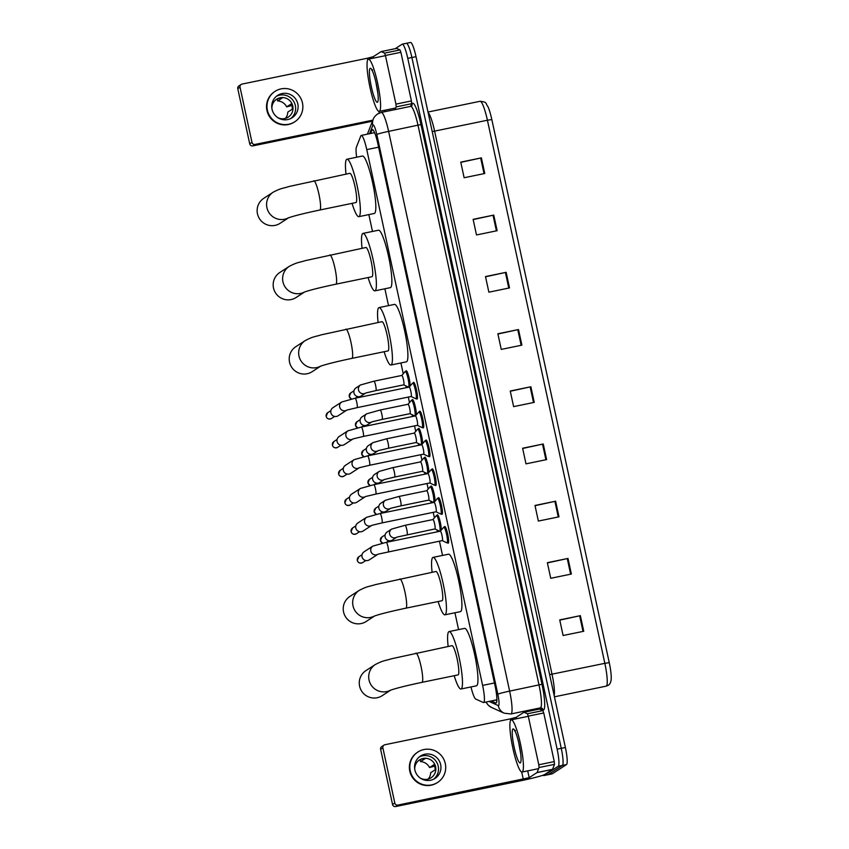 <?xml version="1.0" encoding="UTF-8"?>
<svg xmlns="http://www.w3.org/2000/svg" width="849" height="849" viewBox="0 0 849 849"><rect width="100%" height="100%" fill="white"/><g stroke="black" fill="none" stroke-linecap="round" stroke-linejoin="round"><path stroke-width="1.27" d="M437.044 515.439A8.532 1.337 78.3 0 1 437.309 514.855A8.532 1.337 78.3 0 1 437.394 514.823A8.532 1.337 78.3 0 1 439.888 520.596A8.532 1.337 78.3 0 1 441.268 530.094M437.415 498.543A8.002 1.252 78.3 0 1 437.479 498.469L434.083 502.375A4.797 0.753 78.3 0 1 434.126 502.364A8.532 1.337 78.3 0 1 434.041 502.29M430.814 486.615A8.532 1.337 78.3 0 1 431.08 486.031A8.532 1.337 78.3 0 1 431.154 485.999A8.532 1.337 78.3 0 1 433.659 491.773A8.532 1.337 78.3 0 1 435.038 501.281M431.186 469.73A8.002 1.252 78.3 0 1 431.239 469.646L427.854 473.551A8.532 1.337 78.3 0 1 427.811 473.466M424.585 457.802A8.532 1.337 78.3 0 1 424.85 457.218A8.532 1.337 78.3 0 1 424.924 457.187A8.532 1.337 78.3 0 1 427.429 462.96A8.532 1.337 78.3 0 1 428.809 472.458M424.956 440.907A8.002 1.252 78.3 0 1 425.009 440.833L421.624 444.738A8.532 1.337 78.3 0 1 421.582 444.643M418.345 428.978A8.532 1.337 78.3 0 1 418.621 428.395A8.532 1.337 78.3 0 1 418.695 428.363A8.532 1.337 78.3 0 1 421.2 434.136A8.532 1.337 78.3 0 1 422.579 443.634M418.727 412.094A8.002 1.252 78.3 0 1 418.78 412.009L415.394 415.914A4.797 0.753 78.3 0 1 415.437 415.904A8.532 1.337 78.3 0 1 415.352 415.83M412.115 400.166A8.532 1.337 78.3 0 1 412.391 399.582A8.532 1.337 78.3 0 1 412.465 399.55A8.532 1.337 78.3 0 1 414.97 405.313A8.532 1.337 78.3 0 1 416.339 414.821M412.497 383.27A8.002 1.252 78.3 0 1 412.55 383.186A8.002 1.252 78.3 0 1 412.614 383.132A8.002 1.252 78.3 0 1 412.688 383.101A8.002 1.252 78.3 0 1 415.479 390.444A8.002 1.252 78.3 0 1 415.989 398.743A8.002 1.252 78.3 0 1 415.914 398.775A8.002 1.252 78.3 0 1 415.755 398.743L411.096 396.494A4.797 0.753 78.3 0 0 411.139 396.483A4.797 0.753 78.3 0 0 411.181 396.472A4.797 0.753 78.3 0 0 410.874 391.495A4.797 0.753 78.3 0 0 409.207 387.091A4.797 0.753 78.3 0 0 409.165 387.102A8.532 1.337 78.3 0 1 409.122 387.006M405.886 371.342A8.532 1.337 78.3 0 1 406.162 370.758A8.532 1.337 78.3 0 1 406.236 370.726A8.532 1.337 78.3 0 1 408.73 376.5A8.532 1.337 78.3 0 1 410.109 385.998M438.19 498.267A8.532 1.337 78.3 0 1 438.455 497.684A8.532 1.337 78.3 0 1 438.53 497.652A8.532 1.337 78.3 0 1 441.512 505.473A8.532 1.337 78.3 0 1 442.053 514.324A8.532 1.337 78.3 0 1 441.979 514.356A8.532 1.337 78.3 0 1 441.416 513.932M431.95 469.444A8.532 1.337 78.3 0 1 432.226 468.86A8.532 1.337 78.3 0 1 432.3 468.828A8.532 1.337 78.3 0 1 435.282 476.66A8.532 1.337 78.3 0 1 435.824 485.511A8.532 1.337 78.3 0 1 435.749 485.543A8.532 1.337 78.3 0 1 435.187 485.108M425.72 440.62A8.532 1.337 78.3 0 1 425.996 440.037A8.532 1.337 78.3 0 1 426.071 440.005A8.532 1.337 78.3 0 1 429.042 447.837A8.532 1.337 78.3 0 1 429.594 456.688A8.532 1.337 78.3 0 1 429.52 456.72A8.532 1.337 78.3 0 1 428.957 456.295M419.491 411.807A8.532 1.337 78.3 0 1 419.767 411.224A8.532 1.337 78.3 0 1 419.841 411.192A8.532 1.337 78.3 0 1 422.813 419.024A8.532 1.337 78.3 0 1 423.364 427.864A8.532 1.337 78.3 0 1 423.29 427.896A8.532 1.337 78.3 0 1 422.728 427.472M444.42 527.08A8.532 1.337 78.3 0 1 444.685 526.497A8.532 1.337 78.3 0 1 444.759 526.465A8.532 1.337 78.3 0 1 447.741 534.297A8.532 1.337 78.3 0 1 448.283 543.148A8.532 1.337 78.3 0 1 448.208 543.18A8.532 1.337 78.3 0 1 447.646 542.744M413.261 382.984A8.532 1.337 78.3 0 1 413.527 382.4A8.532 1.337 78.3 0 1 413.612 382.368A8.532 1.337 78.3 0 1 416.583 390.2A8.532 1.337 78.3 0 1 417.135 399.051A8.532 1.337 78.3 0 1 417.05 399.083A8.532 1.337 78.3 0 1 416.488 398.648M470.993 686.937A15.993 2.505 -101.7 0 0 475.705 699.056L483.293 702.494A15.993 2.505 -101.7 0 0 483.59 702.537A15.993 2.505 -101.7 0 0 483.739 702.473A15.993 2.505 -101.7 0 0 482.614 685.408L366.768 149.615A15.993 2.505 -101.7 0 0 361.292 135.416A15.993 2.505 -101.7 0 0 360.804 135.957L356.389 147.195A15.993 2.505 -101.7 0 0 356.665 157.224M368.848 214.595L372.488 231.448M384.884 288.777L388.524 305.629M400.919 362.958L403.254 373.762M405.886 385.892L406.268 387.696M408.305 397.077L409.494 402.575M412.115 414.715L412.508 416.509M414.535 425.89L415.723 431.398M418.345 443.528L418.737 445.332M420.764 454.714L421.953 460.211M424.574 472.352L424.967 474.156M426.994 483.537L428.183 489.035M430.804 501.175L431.196 502.969M433.223 512.35L434.412 517.858M437.033 529.988L437.426 531.792M439.453 541.174L442.541 555.426M454.937 612.755L458.577 629.608M491.274 700.956L495.763 702.993A15.993 2.505 -101.7 0 0 496.06 703.036A15.993 2.505 -101.7 0 0 496.209 702.972A15.993 2.505 -101.7 0 0 495.084 685.907L377.89 143.852A15.993 2.505 -101.7 0 0 372.403 129.653A15.993 2.505 -101.7 0 0 371.926 130.205L370.642 133.484M395.273 48.669L402.15 44.212A15.993 2.505 78.3 0 1 402.288 44.148A15.993 2.505 78.3 0 1 407.775 58.358L557.135 749.189A15.993 2.505 78.3 0 1 558.26 766.254L544.018 775.508A15.993 2.505 78.3 0 1 543.869 775.572A15.993 2.505 78.3 0 1 543.127 775.169M527.611 711.504L527.409 710.56M406.278 43.363A15.993 2.505 78.3 0 1 406.416 43.299L410.545 42.45A15.993 2.505 78.3 0 1 416.021 56.66L565.392 747.491A15.993 2.505 78.3 0 1 566.516 764.556L552.264 773.81L548.146 774.659A15.993 2.505 78.3 0 1 547.998 774.723A15.993 2.505 78.3 0 0 548.146 774.659L562.388 765.405L548.146 774.659L544.018 775.508M565.392 747.491L561.263 748.34A15.993 2.505 78.3 0 1 562.388 765.405A15.993 2.505 78.3 0 0 561.263 748.34L411.892 57.509L561.263 748.34L557.135 749.189M406.416 43.299A15.993 2.505 78.3 0 1 411.892 57.509A15.993 2.505 78.3 0 0 406.416 43.299L402.288 44.148M496.856 700.754L495.402 700.107M460.805 162.35L481.394 157.872L460.763 162.127L464.127 177.738L484.768 173.483L481.394 157.872M473.18 219.573L493.757 215.094L473.126 219.35L476.501 234.961L497.132 230.705L493.757 215.094M485.543 276.795L506.131 272.317L485.501 276.572L488.875 292.183L509.506 287.928L506.131 272.317M497.917 334.018L518.506 329.539L497.875 333.795L501.25 349.406L521.88 345.15L518.506 329.539M559.778 620.131L580.366 615.652L559.735 619.908L563.11 635.519L583.741 631.263L580.366 615.652M547.403 562.908L567.992 558.43L547.361 562.685L550.736 578.296L571.366 574.041L567.992 558.43M535.04 505.686L555.617 501.207L534.987 505.463L538.362 521.074L558.992 516.818L555.617 501.207M522.666 448.463L543.254 443.985L522.623 448.24L525.987 463.851L546.618 459.596L543.254 443.985M510.291 391.24L530.88 386.762L510.249 391.018L513.624 406.629L534.254 402.373L530.88 386.762M491.826 119.55L487.422 120.229A21.331 3.332 -101.7 0 0 480.109 101.286C487.984 102.113 485.288 103.674 487.857 106.465A17.489 2.738 78.3 0 1 491.826 119.55L609.253 662.644A17.489 2.738 78.3 0 1 611.216 678.33C611.11 681.949 610.081 684.294 608.117 685.345L606.154 686.151A21.331 3.332 -101.7 0 0 606.345 686.077A21.331 3.332 -101.7 0 0 604.838 663.324L609.253 662.644M552.264 773.81A15.993 2.505 78.3 0 1 552.126 773.864L543.869 775.572M511.024 719.92A26.659 4.171 78.3 0 1 511.268 719.825A26.659 4.171 78.3 0 1 520.564 744.297A26.659 4.171 78.3 0 1 522.273 771.943A26.659 4.171 78.3 0 1 522.029 772.049A26.659 4.171 78.3 0 1 512.732 747.576A26.659 4.171 78.3 0 1 511.024 719.92M518.697 742.567L520.681 753.679M520.32 762.89A17.383 2.717 78.3 0 1 514.207 747.523A17.383 2.717 78.3 0 1 512.987 728.973A17.383 2.717 78.3 0 1 513.603 729.036A17.383 2.717 78.3 0 1 519.312 745.39A17.383 2.717 78.3 0 1 520.543 762.657A17.383 2.717 78.3 0 1 520.32 762.89M514.95 730.267L514.6 730.798L515.47 730.618M528.269 716.142L527.409 713.776L524.045 712.258L539.465 709.053L542.882 710.592L543.742 712.948L528.269 716.142L538.786 764.779L554.259 761.585L554.503 764.355L552.55 769.332L544.655 774.5A21.331 1.284 -12.2 0 1 521.021 780.709L395.687 806.55A2.664 2.632 -123 0 1 392.546 804.481L394.796 803.016A2.664 2.632 57 0 0 397.937 805.085L529.182 777.695L537.077 772.516L539.03 767.538L538.786 764.779M543.742 712.948L554.259 761.585M539.518 709.064L523.992 712.247L516.128 717.352L510.228 718.901L384.894 744.743A2.664 2.632 57 0 0 382.878 747.873L380.628 749.338L392.546 804.481M380.628 749.338A2.664 2.632 -123 0 1 381.753 746.568L384.003 745.114M382.878 747.873L394.796 803.016M523.992 712.247L539.465 709.053M414.864 769.884A13.329 13.138 57 0 0 435.028 778.406A13.329 13.138 57 0 0 440.652 764.567A13.329 13.138 57 0 0 420.499 756.045A13.329 13.138 57 0 0 414.864 769.884M433.743 779.138A13.329 13.138 57 0 0 419.31 756.915M428.257 779.064A10.666 10.517 57 0 0 430.666 772.728L435.166 769.81A10.666 10.517 -123 0 0 434.041 764.609L429.541 767.528L434.667 766.148M420.637 778.3A10.666 10.517 57 0 0 435.601 766.7A10.666 10.517 57 0 0 414.747 769.236M417.888 752.023L417.443 752.31A18.126 17.871 57 0 0 409.78 771.136A18.126 17.871 57 0 0 437.193 782.714L437.638 782.428A18.126 17.871 57 0 0 445.301 763.601A18.126 17.871 57 0 0 417.888 752.023A18.126 17.871 57 0 0 410.226 770.839A18.126 17.871 57 0 0 437.638 782.428M429.541 767.528A10.666 10.517 57 0 0 420.52 761.585L425.02 758.666A10.666 10.517 -123 0 0 419.862 759.728L418.504 760.608M420.096 759.611L420.52 761.585M390.54 690.184A14.932 14.72 -123 0 1 369.039 680.017A14.932 14.72 -123 0 1 375.354 664.512L365.898 670.646A14.932 14.72 57 0 0 359.594 686.151A14.932 14.72 57 0 0 382.167 695.692L390.763 690.099M390.328 690.269L390.328 690.269C395.846 688.295 406.384 685.652 421.942 682.352L458.046 674.913A14.932 2.335 -101.7 0 0 458.184 674.849A14.932 2.335 -101.7 0 0 457.229 659.365A14.932 2.335 -101.7 0 0 452.018 645.664L391.41 658.803C384.565 660.989 383.907 660.119 375.354 664.512M448.145 646.46A29.322 4.585 78.3 0 1 448.845 631.677A29.322 4.585 78.3 0 1 449.11 631.56A29.322 4.585 78.3 0 1 459.341 658.484A29.322 4.585 78.3 0 1 461.219 688.9A29.322 4.585 78.3 0 1 460.954 689.006A29.322 4.585 78.3 0 1 454.183 675.708M449.11 631.56L464.583 628.377A29.322 4.585 78.3 0 1 474.814 655.29A29.322 4.585 78.3 0 1 476.692 685.705A29.322 4.585 78.3 0 1 476.427 685.822L460.954 689.006M374.505 616.003A14.932 14.72 -123 0 1 353.004 605.836A14.932 14.72 -123 0 1 359.307 590.331L349.862 596.465A14.932 14.72 57 0 0 343.558 611.97A14.932 14.72 57 0 0 366.131 621.51L374.727 615.918M374.292 616.087L374.282 616.087C379.811 614.114 390.349 611.471 405.907 608.171L442.011 600.731A14.932 2.335 -101.7 0 0 442.138 600.668A14.932 2.335 -101.7 0 0 441.183 585.184A14.932 2.335 -101.7 0 0 435.972 571.483L375.364 584.621C368.519 586.808 367.872 585.937 359.307 590.331M432.109 572.279A29.322 4.585 78.3 0 1 432.81 557.496A29.322 4.585 78.3 0 1 433.064 557.379A29.322 4.585 78.3 0 1 443.305 584.303A29.322 4.585 78.3 0 1 445.173 614.718A29.322 4.585 78.3 0 1 444.918 614.825A29.322 4.585 78.3 0 1 438.137 601.527M433.064 557.379L448.537 554.195A29.322 4.585 78.3 0 1 458.778 581.109A29.322 4.585 78.3 0 1 460.646 611.524A29.322 4.585 78.3 0 1 460.391 611.641L444.918 614.825M320.487 366.206A14.932 14.72 -123 0 1 298.986 356.028A14.932 14.72 -123 0 1 305.3 340.534L295.855 346.668A14.932 14.72 57 0 0 289.541 362.162A14.932 14.72 57 0 0 312.124 371.703L320.72 366.121M320.285 366.29L320.275 366.29C325.804 364.317 336.342 361.674 351.889 358.374L387.993 350.924A14.932 2.335 -101.7 0 0 388.131 350.87A14.932 2.335 -101.7 0 0 387.176 335.387A14.932 2.335 -101.7 0 0 381.965 321.675L321.357 334.814C314.512 337 313.854 336.13 305.3 340.534M378.102 322.482A29.322 4.585 78.3 0 1 378.792 307.688A29.322 4.585 78.3 0 1 379.057 307.582A29.322 4.585 78.3 0 1 389.288 334.495A29.322 4.585 78.3 0 1 391.166 364.911A29.322 4.585 78.3 0 1 390.901 365.028A29.322 4.585 78.3 0 1 384.13 351.719M379.057 307.582L394.53 304.388A29.322 4.585 78.3 0 1 404.761 331.312A29.322 4.585 78.3 0 1 406.639 361.727A29.322 4.585 78.3 0 1 406.374 361.833L390.901 365.028M304.451 292.024A14.932 14.72 -123 0 1 282.95 281.847A14.932 14.72 -123 0 1 289.265 266.353L279.82 272.487A14.932 14.72 57 0 0 273.505 287.981A14.932 14.72 57 0 0 296.078 297.521L304.685 291.939M304.239 292.109L304.239 292.109C309.758 290.135 320.306 287.493 335.854 284.192L371.958 276.742A14.932 2.335 -101.7 0 0 372.095 276.689A14.932 2.335 -101.7 0 0 371.14 261.205A14.932 2.335 -101.7 0 0 365.93 247.494L305.322 260.632C298.477 262.819 297.819 261.948 289.265 266.353M362.056 248.301A29.322 4.585 78.3 0 1 362.756 233.507A29.322 4.585 78.3 0 1 363.022 233.401A29.322 4.585 78.3 0 1 373.252 260.314A29.322 4.585 78.3 0 1 375.131 290.729A29.322 4.585 78.3 0 1 374.865 290.846A29.322 4.585 78.3 0 1 368.095 277.538M363.022 233.401L378.495 230.206A29.322 4.585 78.3 0 1 388.725 257.13A29.322 4.585 78.3 0 1 390.604 287.546A29.322 4.585 78.3 0 1 390.338 287.652L374.865 290.846M288.416 217.843A14.932 14.72 -123 0 1 266.915 207.665A14.932 14.72 -123 0 1 273.219 192.171L263.774 198.305A14.932 14.72 57 0 0 257.47 213.799A14.932 14.72 57 0 0 280.043 223.34L288.639 217.758M288.204 217.928L288.193 217.928C293.722 215.954 304.26 213.311 319.818 210.011L355.922 202.561A14.932 2.335 -101.7 0 0 356.049 202.508A14.932 2.335 -101.7 0 0 355.094 187.024A14.932 2.335 -101.7 0 0 349.894 173.313L289.276 186.451C282.441 188.637 281.783 187.767 273.219 192.171M346.021 174.119A29.322 4.585 78.3 0 1 346.721 159.325A29.322 4.585 78.3 0 1 346.986 159.219A29.322 4.585 78.3 0 1 357.217 186.133A29.322 4.585 78.3 0 1 359.095 216.548A29.322 4.585 78.3 0 1 358.83 216.665A29.322 4.585 78.3 0 1 352.048 203.357M346.986 159.219L362.459 156.025A29.322 4.585 78.3 0 1 372.69 182.949A29.322 4.585 78.3 0 1 374.568 213.364A29.322 4.585 78.3 0 1 374.303 213.47L358.83 216.665M443.645 527.367A8.002 1.252 78.3 0 1 443.709 527.282L440.313 531.198A4.797 0.753 78.3 0 1 440.355 531.187A4.797 0.753 78.3 0 1 442.032 535.592A4.797 0.753 78.3 0 1 442.34 540.569A4.797 0.753 78.3 0 1 442.297 540.59A4.797 0.753 78.3 0 1 442.255 540.59L378.07 554.153M443.709 527.282A8.002 1.252 78.3 0 1 443.772 527.229A8.002 1.252 78.3 0 1 443.836 527.197A8.002 1.252 78.3 0 1 446.627 534.541A8.002 1.252 78.3 0 1 447.136 542.84A8.002 1.252 78.3 0 1 447.073 542.872A8.002 1.252 78.3 0 1 446.914 542.84L442.255 540.59M377.805 554.333L369.273 559.873A4.797 4.733 -123 0 1 362.014 556.806A4.797 4.733 -123 0 1 364.041 551.829L372.849 546.109L386.306 542.331A4.797 0.753 78.3 0 1 387.887 546.3A4.797 0.753 78.3 0 1 388.29 551.712A4.797 0.753 78.3 0 1 388.248 551.733M380.034 513.528A4.797 0.753 78.3 0 1 380.076 513.518L434.126 502.364A4.797 0.753 78.3 0 1 435.802 506.768A4.797 0.753 78.3 0 1 436.11 511.745A4.797 0.753 78.3 0 1 436.068 511.767A4.797 0.753 78.3 0 1 436.025 511.767L440.684 514.027A8.002 1.252 78.3 0 0 440.843 514.048L442.329 513.741M437.479 498.469A8.002 1.252 78.3 0 1 437.532 498.416A8.002 1.252 78.3 0 1 437.606 498.384A8.002 1.252 78.3 0 1 440.398 505.728A8.002 1.252 78.3 0 1 440.907 514.016A8.002 1.252 78.3 0 1 440.843 514.048M371.575 525.51L363.043 531.049A4.797 4.733 -123 0 1 355.784 527.982A4.797 4.733 -123 0 1 357.811 523.005L366.619 517.285L380.076 513.518A4.797 0.753 78.3 0 1 381.657 517.476A4.797 0.753 78.3 0 1 382.061 522.899A4.797 0.753 78.3 0 1 382.018 522.91L371.841 525.34M427.854 473.562A4.797 0.753 78.3 0 1 427.896 473.551A4.797 0.753 78.3 0 1 429.573 477.955A4.797 0.753 78.3 0 1 429.881 482.932A4.797 0.753 78.3 0 1 429.838 482.943A4.797 0.753 78.3 0 1 429.785 482.943M431.239 469.646A8.002 1.252 78.3 0 1 431.303 469.593A8.002 1.252 78.3 0 1 431.377 469.561A8.002 1.252 78.3 0 1 434.168 476.905A8.002 1.252 78.3 0 1 434.677 485.204A8.002 1.252 78.3 0 1 434.603 485.225A8.002 1.252 78.3 0 1 434.455 485.204L429.796 482.954M365.346 496.686L356.813 502.237A4.797 4.733 -123 0 1 349.555 499.17A4.797 4.733 -123 0 1 351.582 494.182L360.379 488.472L373.847 484.694A4.797 0.753 78.3 0 1 375.428 488.663A4.797 0.753 78.3 0 1 375.82 494.076A4.797 0.753 78.3 0 1 375.778 494.097L365.611 496.516M421.624 444.749A4.797 0.753 78.3 0 1 421.666 444.727A4.797 0.753 78.3 0 1 423.343 449.132A4.797 0.753 78.3 0 1 423.651 454.109A4.797 0.753 78.3 0 1 423.609 454.13A4.797 0.753 78.3 0 1 423.555 454.13M425.009 440.833A8.002 1.252 78.3 0 1 425.073 440.769A8.002 1.252 78.3 0 1 425.147 440.748A8.002 1.252 78.3 0 1 427.938 448.081A8.002 1.252 78.3 0 1 428.448 456.38A8.002 1.252 78.3 0 1 428.374 456.412A8.002 1.252 78.3 0 1 428.225 456.38L423.566 454.141M359.116 467.873L350.584 473.413A4.797 4.733 -123 0 1 343.325 470.346A4.797 4.733 -123 0 1 345.352 465.369L354.15 459.649L367.617 455.871A4.797 0.753 78.3 0 1 369.188 459.84A4.797 0.753 78.3 0 1 369.591 465.252A4.797 0.753 78.3 0 1 369.548 465.273L359.382 467.703M352.813 439.082A4.797 4.733 -123 0 1 345.84 435.516A4.797 4.733 -123 0 1 347.92 430.836L361.377 427.058A4.797 0.753 78.3 0 1 361.377 427.058L415.437 415.904A4.797 0.753 78.3 0 1 417.114 420.308A4.797 0.753 78.3 0 1 417.421 425.285A4.797 0.753 78.3 0 1 417.379 425.307A4.797 0.753 78.3 0 1 417.326 425.307L421.985 427.567A8.002 1.252 78.3 0 0 422.144 427.588L423.63 427.28M418.78 412.009A8.002 1.252 78.3 0 1 418.844 411.956A8.002 1.252 78.3 0 1 418.918 411.924A8.002 1.252 78.3 0 1 421.709 419.268A8.002 1.252 78.3 0 1 422.218 427.556A8.002 1.252 78.3 0 1 422.144 427.588M352.887 439.05L344.354 444.6A4.797 4.733 -123 0 1 337.095 441.533A4.797 4.733 -123 0 1 339.122 436.545L347.92 430.836M346.657 410.237L338.114 415.777A4.797 4.733 -123 0 1 330.866 412.71A4.797 4.733 -123 0 1 332.893 407.732L341.691 402.012L355.147 398.234A4.797 0.753 78.3 0 1 356.729 402.203A4.797 0.753 78.3 0 1 357.132 407.616A4.797 0.753 78.3 0 1 357.089 407.637L346.923 410.056M436.28 515.725A8.002 1.252 78.3 0 1 436.333 515.64L432.937 519.546A4.797 0.753 78.3 0 1 432.99 519.546A4.797 0.753 78.3 0 1 434.656 523.95A4.797 0.753 78.3 0 1 434.964 528.927A4.797 0.753 78.3 0 1 434.921 528.938A4.797 0.753 78.3 0 1 434.879 528.938L396.897 537.109M396.642 537.279L392.355 540.06A4.797 4.733 -123 0 1 385.372 537.831A4.797 4.733 -123 0 1 387.133 532.015L391.676 529.065L405.132 525.287A4.797 0.753 78.3 0 1 406.713 529.256A4.797 0.753 78.3 0 1 407.117 534.668A4.797 0.753 78.3 0 1 407.074 534.69M436.333 515.64A8.002 1.252 78.3 0 1 436.397 515.587A8.002 1.252 78.3 0 1 436.471 515.555A8.002 1.252 78.3 0 1 439.251 522.899A8.002 1.252 78.3 0 1 439.771 531.198A8.002 1.252 78.3 0 1 439.697 531.219A8.002 1.252 78.3 0 1 439.538 531.198L434.879 528.948M398.86 496.485A4.797 0.753 78.3 0 1 398.903 496.463L426.75 490.722A4.797 0.753 78.3 0 1 426.75 490.722A4.797 0.753 78.3 0 1 428.427 495.126A4.797 0.753 78.3 0 1 428.734 500.103A4.797 0.753 78.3 0 1 428.692 500.125A4.797 0.753 78.3 0 1 428.649 500.125L433.308 502.375A8.002 1.252 78.3 0 0 433.468 502.406L434.189 502.258M390.402 508.466L386.125 511.247A4.797 4.733 -123 0 1 379.132 509.018A4.797 4.733 -123 0 1 380.904 503.192L385.446 500.241L398.903 496.463A4.797 0.753 78.3 0 1 400.484 500.432A4.797 0.753 78.3 0 1 400.887 505.845A4.797 0.753 78.3 0 1 400.845 505.866L390.667 508.286M430.04 486.901A8.002 1.252 78.3 0 1 430.103 486.827A8.002 1.252 78.3 0 1 430.167 486.764A8.002 1.252 78.3 0 1 430.231 486.742A8.002 1.252 78.3 0 1 433.022 494.076A8.002 1.252 78.3 0 1 433.542 502.375A8.002 1.252 78.3 0 1 433.468 502.406M423.81 458.089A8.002 1.252 78.3 0 1 423.874 458.004L420.478 461.909A4.797 0.753 78.3 0 1 420.52 461.898A4.797 0.753 78.3 0 1 422.197 466.303A4.797 0.753 78.3 0 1 422.505 471.28A4.797 0.753 78.3 0 1 422.462 471.301A4.797 0.753 78.3 0 1 422.42 471.301L427.079 473.562A8.002 1.252 78.3 0 0 427.238 473.583L427.96 473.434M384.173 479.643L379.896 482.423A4.797 4.733 -123 0 1 372.902 480.194A4.797 4.733 -123 0 1 374.674 474.379L379.216 471.418L392.673 467.65A4.797 0.753 78.3 0 1 394.254 471.619A4.797 0.753 78.3 0 1 394.658 477.032A4.797 0.753 78.3 0 1 394.615 477.042L384.438 479.473M423.874 458.004A8.002 1.252 78.3 0 1 423.927 457.951A8.002 1.252 78.3 0 1 424.001 457.919A8.002 1.252 78.3 0 1 426.792 465.263A8.002 1.252 78.3 0 1 427.302 473.551A8.002 1.252 78.3 0 1 427.238 473.583M417.581 429.265A8.002 1.252 78.3 0 1 417.634 429.18L414.248 433.096A4.797 0.753 78.3 0 1 414.291 433.086A4.797 0.753 78.3 0 1 415.968 437.49A4.797 0.753 78.3 0 1 416.275 442.467A4.797 0.753 78.3 0 1 416.233 442.488A4.797 0.753 78.3 0 1 416.18 442.488L420.849 444.738A8.002 1.252 78.3 0 0 421.008 444.77L421.73 444.621M377.943 450.819L373.666 453.599A4.797 4.733 -123 0 1 366.672 451.371A4.797 4.733 -123 0 1 368.434 445.555L372.976 442.605L386.444 438.827A4.797 0.753 78.3 0 1 388.025 442.796A4.797 0.753 78.3 0 1 388.418 448.208A4.797 0.753 78.3 0 1 388.375 448.23L378.208 450.649M417.634 429.18A8.002 1.252 78.3 0 1 417.697 429.127A8.002 1.252 78.3 0 1 417.772 429.095A8.002 1.252 78.3 0 1 420.563 436.439A8.002 1.252 78.3 0 1 421.072 444.738A8.002 1.252 78.3 0 1 421.008 444.77M411.351 400.441A8.002 1.252 78.3 0 1 411.404 400.367L408.019 404.273A4.797 0.753 78.3 0 1 408.061 404.262A4.797 0.753 78.3 0 1 409.738 408.666A4.797 0.753 78.3 0 1 410.046 413.643A4.797 0.753 78.3 0 1 410.003 413.665A4.797 0.753 78.3 0 1 409.95 413.665L414.62 415.925A8.002 1.252 78.3 0 0 414.768 415.946L415.501 415.798M371.713 422.006L367.437 424.787A4.797 4.733 -123 0 1 360.443 422.558A4.797 4.733 -123 0 1 362.205 416.732L366.747 413.781L380.214 410.003A4.797 0.753 78.3 0 1 380.214 410.003A4.797 0.753 78.3 0 1 381.785 413.972A4.797 0.753 78.3 0 1 382.188 419.385A4.797 0.753 78.3 0 1 382.146 419.406L371.979 421.836M411.404 400.367A8.002 1.252 78.3 0 1 411.468 400.314A8.002 1.252 78.3 0 1 411.542 400.282A8.002 1.252 78.3 0 1 414.333 407.626A8.002 1.252 78.3 0 1 414.843 415.914A8.002 1.252 78.3 0 1 414.768 415.946M405.122 371.629A8.002 1.252 78.3 0 1 405.175 371.544L401.789 375.449A4.797 0.753 78.3 0 1 401.832 375.449A4.797 0.753 78.3 0 1 403.508 379.853A4.797 0.753 78.3 0 1 403.816 384.83A4.797 0.753 78.3 0 1 403.774 384.841A4.797 0.753 78.3 0 1 403.721 384.841L408.38 387.102A8.002 1.252 78.3 0 0 408.539 387.123L409.26 386.974M365.484 393.183L361.207 395.963A4.797 4.733 -123 0 1 354.213 393.734A4.797 4.733 -123 0 1 355.975 387.919L360.517 384.968L373.974 381.19A4.797 0.753 78.3 0 1 375.555 385.159A4.797 0.753 78.3 0 1 375.958 390.572A4.797 0.753 78.3 0 1 375.916 390.582L365.749 393.013M405.175 371.544A8.002 1.252 78.3 0 1 405.238 371.491A8.002 1.252 78.3 0 1 405.313 371.459A8.002 1.252 78.3 0 1 408.104 378.803A8.002 1.252 78.3 0 1 408.613 387.102A8.002 1.252 78.3 0 1 408.539 387.123M385.425 55.482L384.565 53.116L381.201 51.598L396.632 48.393L400.038 49.932L400.898 52.288L385.425 55.482L395.942 104.119L411.415 100.925L411.659 103.695L410.598 106.39M400.898 52.288L411.415 100.925M372.478 121.216L252.853 145.89A2.664 2.632 -123 0 1 249.712 143.821L251.962 142.356A2.664 2.632 57 0 0 255.103 144.426L372.902 120.134M396.674 48.404L381.159 51.587L373.295 56.692L367.384 58.241L242.05 84.083A2.664 2.632 57 0 0 240.034 87.214L237.784 88.678L249.712 143.821M237.784 88.678A2.664 2.632 -123 0 1 238.909 85.908L241.158 84.454M240.034 87.214L251.962 142.356M395.125 109.585L396.186 106.878L395.942 104.119M381.159 51.587L396.632 48.393M272.03 109.224A13.329 13.138 57 0 0 292.183 117.735A13.329 13.138 57 0 0 297.819 103.907A13.329 13.138 57 0 0 277.665 95.385A13.329 13.138 57 0 0 272.03 109.224M290.899 118.467A13.329 13.138 57 0 0 276.466 96.255M285.413 118.393A10.666 10.517 57 0 0 287.822 112.068L292.321 109.15A10.666 10.517 -123 0 0 291.196 103.949L286.697 106.868L291.823 105.478M277.793 117.64A10.666 10.517 57 0 0 292.767 106.04A10.666 10.517 57 0 0 271.903 108.576M275.044 91.363L274.598 91.65A18.126 17.871 57 0 0 266.936 110.466A18.126 17.871 57 0 0 294.348 122.054L294.794 121.768A18.126 17.871 57 0 0 302.456 102.941A18.126 17.871 57 0 0 275.044 91.363A18.126 17.871 57 0 0 267.382 110.179A18.126 17.871 57 0 0 294.794 121.768M286.697 106.868A10.666 10.517 57 0 0 277.676 100.925L282.176 97.996A10.666 10.517 -123 0 0 277.018 99.068L275.66 99.938M277.252 98.951L277.676 100.925M368.19 59.26A26.659 4.171 78.3 0 1 368.424 59.165A26.659 4.171 78.3 0 1 377.731 83.637A26.659 4.171 78.3 0 1 379.429 111.283A26.659 4.171 78.3 0 1 379.195 111.389A26.659 4.171 78.3 0 1 369.888 86.916A26.659 4.171 78.3 0 1 368.19 59.26M375.852 81.907L377.837 93.019M377.476 102.23A17.383 2.717 78.3 0 1 371.363 86.863A17.383 2.717 78.3 0 1 370.143 68.313A17.383 2.717 78.3 0 1 370.769 68.376A17.383 2.717 78.3 0 1 376.468 84.72A17.383 2.717 78.3 0 1 377.699 101.997A17.383 2.717 78.3 0 1 377.476 102.23M372.106 69.607L371.756 70.138L372.637 69.958M494.447 682.967L482.614 685.408M378.601 147.174L366.768 149.615M489.045 701.412L498.278 705.604A10.666 1.666 -101.7 0 0 498.575 705.593A10.666 1.666 -101.7 0 0 497.822 694.217L376.797 134.471A10.666 1.666 -101.7 0 0 373.051 125.047A10.666 1.666 -101.7 0 0 372.828 125.376L369.548 133.707M372.828 125.376A10.666 10.241 21.4 0 1 373.21 119.348C373.602 117.756 375.046 115.973 377.561 113.978L381.307 112.429A21.331 3.332 78.3 0 1 388.619 131.372L509.633 691.118A21.331 3.332 78.3 0 1 511.14 713.871A21.331 3.332 78.3 0 1 510.939 713.956L540.346 707.886A21.331 3.332 -101.7 0 0 540.537 707.811A21.331 3.332 -101.7 0 0 539.03 685.058L418.016 125.312A21.331 3.332 -101.7 0 0 410.704 106.369L411.924 105.563A2.664 2.558 -158.6 0 0 412.02 104.056A23.995 3.757 78.3 0 1 420.966 124.538L541.991 684.273L509.633 691.118A10.666 0.647 167.8 0 0 497.822 694.217M541.991 684.273A23.995 3.757 78.3 0 1 543.678 709.881A23.995 3.757 78.3 0 1 543.01 709.902L539.126 708.14M411.181 106.21L412.02 104.056M558.26 766.254L566.516 764.556M407.775 58.358L416.021 56.66M376.797 134.471A10.666 0.647 167.8 0 1 388.619 131.372L420.966 124.538M540.346 707.886L541.535 708.002A2.664 2.621 -65.6 0 1 543.01 709.902M486.222 701.996A10.666 10.464 114.4 0 0 491.475 707.419L504.179 713.192L510.939 713.956M498.278 705.604A10.666 10.464 114.4 0 0 504.179 713.192M496.325 702.876L495.763 702.993M373.072 129.971L371.926 130.205M432.215 131.563L434.603 131.117L552.02 674.212A21.331 3.332 78.3 0 1 554.174 695.628M428.098 112.524A21.331 3.332 78.3 0 1 434.603 131.117L487.422 120.229L604.838 663.324L549.643 674.658M530.147 386.921L533.522 402.522M542.522 444.144L545.896 459.744M554.896 501.366L558.271 516.967M567.27 558.589L570.645 574.189M579.644 615.812L583.008 631.412M517.784 329.699L521.148 345.299M505.41 272.476L508.784 288.076M493.036 215.253L496.41 230.854M480.661 158.031L484.036 173.631M510.228 718.901L510.567 720.493M521.711 772.038L523.271 779.244M516.128 717.352L516.436 718.753M527.707 770.871L529.182 777.695M552.487 769.406L537.014 772.601M397.937 805.085L395.687 806.55M527.409 713.776L542.882 710.592M537.077 772.516L552.55 769.332M554.503 764.355L539.03 767.538M421.942 682.352A14.932 2.335 -101.7 0 0 422.07 682.299A14.932 2.335 -101.7 0 0 421.03 666.369A14.932 2.335 -101.7 0 0 415.914 653.114M405.907 608.171A14.932 2.335 -101.7 0 0 406.034 608.117A14.932 2.335 -101.7 0 0 404.984 592.188A14.932 2.335 -101.7 0 0 399.868 578.933M351.889 358.374A14.932 2.335 -101.7 0 0 352.027 358.31A14.932 2.335 -101.7 0 0 350.977 342.38A14.932 2.335 -101.7 0 0 345.861 329.125M335.854 284.192A14.932 2.335 -101.7 0 0 335.992 284.128A14.932 2.335 -101.7 0 0 334.941 268.199A14.932 2.335 -101.7 0 0 329.826 254.944M319.818 210.011A14.932 2.335 -101.7 0 0 319.946 209.947A14.932 2.335 -101.7 0 0 318.895 194.018A14.932 2.335 -101.7 0 0 313.79 180.763M358.819 556.806L357.323 560.446C358.055 562.845 359.817 563.566 362.597 562.622A3.47 3.417 -123 0 1 357.355 560.404A3.47 3.417 -123 0 1 358.819 556.806L362.024 554.726M377.741 554.355A4.797 4.733 -123 0 1 370.758 550.799A4.797 4.733 -123 0 1 372.849 546.109M386.263 542.352A4.797 0.753 78.3 0 1 386.306 542.331L440.355 531.187M352.59 527.993L351.093 531.633C351.826 534.032 353.587 534.753 356.368 533.798A3.47 3.417 -123 0 1 351.125 531.591A3.47 3.417 -123 0 1 352.59 527.993L355.795 525.902M371.512 525.531A4.797 4.733 -123 0 1 364.529 521.976A4.797 4.733 -123 0 1 366.619 517.285M346.36 499.17L344.853 502.81C345.596 505.208 347.358 505.93 350.128 504.985A3.47 3.417 -123 0 1 344.896 502.767A3.47 3.417 -123 0 1 346.36 499.17L349.565 497.089M365.272 496.718A4.797 4.733 -123 0 1 358.299 493.152A4.797 4.733 -123 0 1 360.379 488.472M373.804 484.715A4.797 0.753 78.3 0 1 373.847 484.694L427.896 473.551M340.131 470.357L338.624 473.986C339.367 476.385 341.128 477.117 343.898 476.162A3.47 3.417 -123 0 1 338.666 473.954A3.47 3.417 -123 0 1 340.131 470.357L343.336 468.266M359.042 467.895A4.797 4.733 -123 0 1 352.07 464.339A4.797 4.733 -123 0 1 354.15 459.649M367.575 455.892A4.797 0.753 78.3 0 1 367.617 455.871L421.666 444.727M333.89 441.533L332.394 445.173C333.137 447.572 334.888 448.293 337.669 447.349A3.47 3.417 -123 0 1 332.426 445.131A3.47 3.417 -123 0 1 333.89 441.533L337.106 439.453M361.377 427.058A4.797 0.753 78.3 0 1 362.958 431.027A4.797 0.753 78.3 0 1 363.361 436.439A4.797 0.753 78.3 0 1 363.319 436.45L353.152 438.88M326.218 416.371L326.165 416.35C326.907 418.748 328.659 419.47 331.439 418.525A3.47 3.417 -123 0 1 326.196 416.307L326.196 416.307A3.47 3.417 -123 0 1 327.661 412.71L330.877 410.629M346.583 410.258A4.797 4.733 -123 0 1 339.611 406.692A4.797 4.733 -123 0 1 341.691 402.012M355.105 398.255A4.797 0.753 78.3 0 1 355.147 398.234L409.207 387.091M382.623 543.137A3.47 3.417 -123 0 1 381.901 536.993L385.117 534.912M396.568 537.311A4.797 4.733 -123 0 1 389.595 533.745A4.797 4.733 -123 0 1 391.676 529.065M405.09 525.308A4.797 0.753 78.3 0 1 405.132 525.287L432.99 519.546M376.394 514.314A3.47 3.417 -123 0 1 375.672 508.18L378.887 506.089M390.338 508.487A4.797 4.733 -123 0 1 383.355 504.932A4.797 4.733 -123 0 1 385.446 500.241M370.164 485.49A3.47 3.417 -123 0 1 369.442 479.356L372.647 477.276M384.109 479.674A4.797 4.733 -123 0 1 377.126 476.109A4.797 4.733 -123 0 1 379.216 471.418M392.631 467.661A4.797 0.753 78.3 0 1 392.673 467.65L420.52 461.898M363.934 456.677A3.47 3.417 -123 0 1 361.748 454.141L361.748 454.141A3.47 3.417 -123 0 1 363.213 450.543L366.418 448.452M361.759 454.204L363.871 456.688M377.869 450.851A4.797 4.733 -123 0 1 370.896 447.285A4.797 4.733 -123 0 1 372.976 442.605M386.401 438.848A4.797 0.753 78.3 0 1 386.444 438.827L414.291 433.086M357.694 427.854A3.47 3.417 -123 0 1 356.983 421.72L360.188 419.639M371.639 422.027A4.797 4.733 -123 0 1 364.667 418.472A4.797 4.733 -123 0 1 366.747 413.781M351.465 399.03A3.47 3.417 -123 0 1 350.754 392.896L353.959 390.816M365.41 393.214A4.797 4.733 -123 0 1 358.437 389.649A4.797 4.733 -123 0 1 360.517 384.968M373.931 381.201A4.797 0.753 78.3 0 1 373.974 381.19L401.832 375.449M367.384 58.241L367.734 59.833M378.877 111.378L379.238 113.076M373.295 56.692L373.602 58.093M384.862 110.211L385.17 111.633M255.103 144.426L252.853 145.89M384.565 53.116L400.038 49.932M411.659 103.695L396.186 106.878M496.888 699.799L483.59 702.537M374.6 132.667L361.292 135.416M381.307 112.429L410.704 106.369M373.21 119.348L367.405 134.153M485.861 702.07L488.557 705.498L491.475 707.419M606.154 686.151L554.429 696.817M480.109 101.286L427.992 112.036M511.268 719.825L528.301 716.312M522.029 772.049L538.606 768.632M443.836 527.197L445.322 526.9M447.073 542.872L448.559 542.564M362.597 562.622L365.802 560.542M437.606 498.384L439.092 498.076M436.068 511.767L382.018 522.91M356.368 533.798L359.573 531.718M431.377 469.561L432.863 469.253M429.838 482.943L375.778 494.097M434.603 485.225L436.099 484.917M350.128 504.985L353.343 502.895M425.147 440.748L426.633 440.44M423.609 454.13L369.548 465.273M428.374 456.412L429.859 456.104M343.898 476.162L347.114 474.082M418.918 411.924L420.404 411.616M417.379 425.307L363.319 436.45M337.669 447.349L340.884 445.258M412.688 383.101L414.174 382.793M411.139 396.483L357.089 407.637M409.165 387.102L412.55 383.186M415.914 398.775L417.4 398.468M331.439 418.525L334.644 416.445M327.661 412.71L326.165 416.35M382.57 543.148L380.405 540.633L381.901 536.993M436.471 515.555L437.957 515.247M439.697 531.219L440.419 531.071M386.465 542.299L388.884 540.728M376.34 514.324L374.176 511.82L375.672 508.18M430.231 486.742L431.716 486.435M428.692 500.125L400.845 505.866M426.707 490.733L430.103 486.827M380.235 513.475L382.655 511.905M370.1 485.501L367.946 482.996L369.442 479.356M424.001 457.919L425.487 457.611M422.462 471.301L394.615 477.042M374.006 484.662L376.425 483.092M417.772 429.095L419.257 428.787M416.233 442.488L388.375 448.23M367.776 455.839L370.196 454.268M363.213 450.543L361.716 454.173M357.641 427.864L355.476 425.36L356.983 421.72M408.061 404.262L380.214 410.003M411.542 400.282L413.028 399.975M410.003 413.665L382.146 419.406M361.547 427.026L363.966 425.445M351.412 399.051L349.247 396.536L350.754 392.896M405.313 371.459L406.798 371.151M403.774 384.841L375.916 390.582M355.317 398.202L357.737 396.632M368.424 59.165L385.467 55.652M379.195 111.389L395.761 107.972"/></g></svg>
